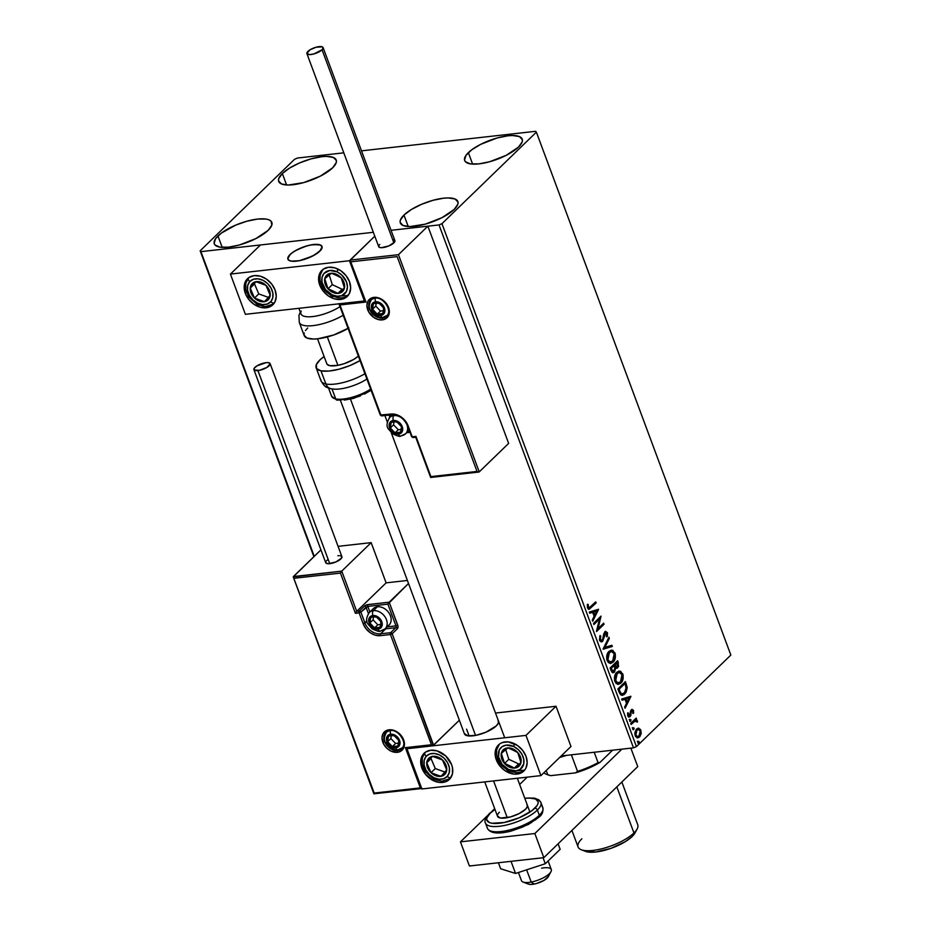 <?xml version="1.0" encoding="UTF-8"?>
<svg xmlns="http://www.w3.org/2000/svg" width="931" height="931" viewBox="0 0 931 931"><rect width="100%" height="100%" fill="white"/><g stroke="black" fill="none" stroke-linecap="round" stroke-linejoin="round"><path stroke-width="1.4" d="M217.959 235.939A30.7 10.16 159.6 0 1 248.845 220.694A30.7 10.16 159.6 0 1 271.84 222.416A30.7 10.16 159.6 0 1 268.186 230.306L255.897 238.58L239.302 245.016L228.584 247.157L220.077 247.169L215.073 245.039L214.142 243.259L215.62 238.627L221.264 233.146L235.555 225.186L246.843 221.229L257.561 219.076L266.068 219.064L269.071 219.879L271.072 221.194L271.817 225.139L268.186 230.306A30.7 10.16 159.6 0 1 237.3 245.54A30.7 10.16 159.6 0 1 214.293 243.817A30.7 10.16 159.6 0 1 217.959 235.939L222.218 247.39L217.959 235.939M468.34 152.649A30.7 10.16 159.6 0 1 499.225 137.416A30.7 10.16 159.6 0 1 522.233 139.138A30.7 10.16 159.6 0 1 518.567 147.017L506.289 155.291L489.683 161.726L478.965 163.879L470.458 163.891L465.453 161.761L464.534 159.981L466 155.337L471.656 149.856L480.629 144.375L497.224 137.939L507.942 135.798L512.562 135.519L519.451 136.589L522.384 139.697L522.198 141.861L518.567 147.017A30.7 10.16 159.6 0 1 487.681 162.262A30.7 10.16 159.6 0 1 464.685 160.539A30.7 10.16 159.6 0 1 468.34 152.649L472.611 164.112L468.34 152.649M403.961 215.061A30.7 10.16 159.6 0 1 434.847 199.816A30.7 10.16 159.6 0 1 457.843 201.538A30.7 10.16 159.6 0 1 454.188 209.428L441.911 217.703L425.304 224.138L409.966 226.57L403.076 225.488L400.144 222.393L400.33 220.216L403.961 215.061L411.421 209.475L421.557 204.308L432.845 200.351L443.563 198.198L448.183 197.919L455.073 199.001L458.005 202.097L457.819 204.261L454.188 209.428A30.7 10.16 159.6 0 1 423.302 224.662A30.7 10.16 159.6 0 1 400.307 222.94A30.7 10.16 159.6 0 1 403.961 215.061L408.22 226.524L403.961 215.061M282.337 173.527A30.7 10.16 159.6 0 1 313.223 158.293A30.7 10.16 159.6 0 1 336.219 160.016A30.7 10.16 159.6 0 1 332.565 167.894L320.287 176.168L303.681 182.604L288.342 185.036L281.453 183.954L278.52 180.858L278.706 178.682L282.337 173.527L289.797 167.941L299.933 162.774L311.222 158.817L321.94 156.664L326.56 156.385L333.449 157.467L336.382 160.563L336.196 162.739L332.565 167.894A30.7 10.16 159.6 0 1 301.679 183.128A30.7 10.16 159.6 0 1 278.683 181.405A30.7 10.16 159.6 0 1 282.337 173.527L286.597 184.99L282.337 173.527M535.593 131.306L361.496 150.845L535.593 131.306L536.384 132.144L730.847 655.063L636.432 746.604L441.957 223.673L536.384 132.144L535.593 131.306M343.807 152.835L297.501 158.026L294.568 159.282L200.153 250.811L313.898 556.68L200.153 250.811L200.933 251.649L373.354 232.296L200.933 251.649L314.247 556.342L200.153 250.811L294.568 159.282L297.501 158.026L343.807 152.835M391.055 230.306L439.025 224.93L633.499 747.849L561.207 755.96L633.499 747.849L636.432 746.604L730.847 655.063L536.384 132.144L441.957 223.673L636.432 746.604L633.499 747.849L439.025 224.93L441.957 223.673L439.025 224.93L391.055 230.306L427.864 226.175L508.64 443.389L479.244 471.889L508.64 443.389L427.864 226.175L398.456 254.675L427.864 226.175L391.055 230.306M638.875 728.217L636.536 729.054L635.186 735.769L637.863 737.852L639.492 737.003L638.747 737.084L641.052 734.059L640.307 734.14L640.121 730.346L640.307 734.14L641.052 734.059L640.865 730.265L637.816 728.263L638.875 728.217L636.292 729.31L634.884 732.569L635.373 736.212L637.27 737.841L639.981 736.444L641.203 733.151L640.481 729.45L638.131 728.31L640.121 730.346L640.865 730.265L638.189 728.182M630.718 723.399L631.125 724.481L635.349 720.85L637.526 721.956L637.083 720.396L635.803 719.942L636.606 719.163L636.21 718.08L630.718 723.399L631.125 724.481L634.907 720.873L637.526 721.956L635.803 719.942L636.606 719.163L636.21 718.08L630.718 723.399M631.777 709.48L633.511 710.481L631.311 709.818L629.763 715.485L627.645 715.101L627.669 713.053L627.645 715.101L628.39 715.02L628.413 712.971L627.68 712.843L627.762 715.799L630.194 716.544L629.449 716.626L630.915 715.369L630.171 715.45L630.427 713.332L630.171 715.45L630.915 715.369L630.997 710.958L630.59 711.703L631.742 710.877L630.997 710.958L632.871 711.203L632.801 713.146L633.511 713.332L633.417 710.248L631.846 709.445L630.59 710.981L629.763 715.485L628.681 715.497L628.413 712.971L627.68 712.843L627.983 716.276L629.065 717.021L630.194 716.544L631.509 711.191L632.754 710.981L632.801 713.146L633.639 712.646L633.511 710.481L632.766 710.562L632.964 711.598M619.115 692.198L620.616 694.77L622.211 695.329L624.096 694.619L626.109 692.327L627.203 687.66L625.411 681.643L617.893 688.928L619.115 692.198L622.42 695.317L624.782 694.037L627.18 687.392L625.411 681.643L617.893 688.928L619.115 692.198M615.624 667.969L617.707 667.748L616.962 667.83L618.033 665.712L617.614 662.779L616.962 667.83L617.707 667.748L618.359 662.697L617.614 662.779L617.055 661.254L617.614 662.779L618.359 662.697L617.625 660.707L610.108 667.993L612.063 672.263L614.53 672.054L615.624 667.969L617.23 668.109L618.603 666.293L617.625 660.707L610.108 667.993L611.155 670.797L613.331 672.694L614.53 672.054L615.624 667.969L616.648 668.307M603.067 649.035L612.319 646.451L611.876 645.264L604.906 647.371L609.34 638.422L608.897 637.246L603.125 649.221L612.319 646.451L611.876 645.264L604.906 647.371L609.34 638.422L608.897 637.246L603.067 649.035M593.931 624.492L599.517 619.068L596.55 631.532L604.068 624.247L603.66 623.165L598.063 628.588L601.042 616.124L593.536 623.409L593.931 624.492L599.517 619.068L596.457 631.288L604.068 624.247L603.66 623.165L598.063 628.588L601.042 616.124L593.536 623.409L593.931 624.492M590.743 606.709L588.648 607.664L588.136 604.335L587.356 604.335L587.554 608.036L589.3 609.2L596.143 602.951L595.735 601.868L589.218 607.827L588.252 607.082L588.136 604.335L587.356 604.335L587.484 607.838L589.079 609.246L596.143 602.951L595.735 601.868L590.743 606.709M598.493 609.27L589.3 612.039L589.742 613.215L592.686 612.33L594.153 616.275L592.291 620.058L592.721 621.245L598.563 609.444L589.3 612.039L589.742 613.215L592.686 612.33L594.153 616.275L592.291 620.058L592.721 621.245L598.493 609.27M602.299 640.202L599.552 639.55L599.832 636.501L599.552 639.55L600.297 639.469L600.728 636.048L599.82 636.024L600.728 636.048L600.018 635.536L599.68 640.621L601.065 641.843L602.508 641.459L605.22 632.952L606.558 633.15L606.442 636.269L607.349 636.222L607.478 632.708L605.441 631.451L603.847 633.557L602.485 639.993L601.484 640.575L600.379 639.678L600.728 636.048L600.018 635.536L599.448 639.993L601.577 641.878L602.694 641.296L605.755 632.661L605.01 632.743L606.698 633.441L606.442 636.269L607.21 636.664L607.478 632.708L604.789 631.893L602.904 639.132L601.228 640.528M609.002 651.386L606.919 655.18L606.733 659.276L608.385 662.628L610.817 663.396L614.309 660.568L615.344 654.225L612.877 650.362L611.132 650.175L609.002 651.386C606.849 653.411 606.209 656.483 607.105 660.614L610.748 663.407L613.063 662.174C615.263 660.149 615.891 657.042 614.972 652.875L611.434 650.129L609.002 651.386M616.788 672.322L614.704 676.115L614.518 680.212L616.171 683.563L618.615 684.332L622.094 681.515L623.13 675.161L620.663 671.298L618.917 671.111L616.788 672.322C614.635 674.347 613.995 677.419 614.891 681.55L618.533 684.343L620.849 683.121C623.048 681.085 623.677 677.989 622.758 673.811L619.22 671.065L616.788 672.322M630.846 696.26L621.652 699.03L622.094 700.217L625.038 699.321L626.516 703.277L624.643 707.06L625.085 708.235L630.915 696.446L621.652 699.03L622.094 700.217L625.038 699.321L626.516 703.277L624.643 707.06L625.085 708.235L630.846 696.26M629.973 719.454L630.147 721.432L631.02 720.198L629.973 719.454L629.682 720.966L630.648 721.257L630.939 719.756L629.973 719.454L630.939 719.756M633.057 727.763L633.231 729.741L634.104 728.508L633.057 727.763L632.766 729.264L633.732 729.567L634.023 728.054L633.057 727.763L634.023 728.054M638.096 741.297L638.27 743.275L639.143 742.042L638.096 741.297L637.805 742.81L638.771 743.101L639.062 741.588L638.096 741.297L639.062 741.588M595.165 602.415L596.143 602.951L588.718 609.223L595.398 603.032L595.165 602.415M589.218 607.827L587.438 606.977L587.345 604.417L588.136 604.335L587.403 604.417L587.345 606.349L588.089 606.267L587.508 607.163L588.834 607.768M597.795 609.479L598.563 609.444L597.818 609.526L592.43 620.43L597.795 609.479M591.941 612.412L589.695 613.087L591.941 612.412M595.968 611.19L592.884 612.121L594.013 615.158L594.758 615.065L594.013 615.158L592.884 612.121L596.713 611.108L594.758 615.065L593.629 612.039L595.968 611.19M600.274 616.869L597.318 628.681L598.063 628.588L597.318 628.681L600.274 616.869M603.09 623.712L604.068 624.247L596.562 630.881L603.323 624.329L603.09 623.712M598.784 619.15L593.757 624.014L598.784 619.15M601.054 640.598L599.552 639.55L601.554 640.284M605.069 631.439L605.813 631.358L604.789 631.893M605.441 631.451L607.478 632.708L606.733 632.801L606.465 636.746L606.872 633.301L605.429 631.451M605.953 633.534L604.475 633.033L603.497 636.688L604.242 636.606L603.497 636.688L601.95 641.378L602.694 641.296L601.205 641.866L603.02 639.388L604.021 633.697L605.65 632.999M605.22 632.952L604.475 633.033M608.455 638.142L609.34 638.422L608.595 638.503L604.161 647.452L604.906 647.371L604.161 647.452L608.455 638.142M611.19 645.474L612.319 646.451L603.079 649.093L611.574 646.533L611.19 645.474M611.015 650.199L614.227 652.957C615.147 657.135 614.518 660.23 612.319 662.267L610.387 663.431M610.084 663.477L612.97 661.534L614.681 657.135L613.971 652.352L611.318 650.222M610.108 662.174L609.456 662.185M609.072 662.092L607.117 659.916L606.791 656.599L608.141 653.12L610.468 651.549M610.945 651.525L608.665 652.55L609.409 652.468L608.665 652.55L607.117 659.916L607.862 659.823L609.409 652.468L611.318 651.456L614.216 653.667L612.668 661.091L610.759 662.104L607.117 659.916L610.375 662.116M614.879 668.062L613.785 672.147L614.53 672.054L612.959 672.682L614.588 670.925L614.879 668.062M613.075 671.286L611.725 671.076L610.538 668.411L613.331 665.7L614.076 665.618L614.832 667.969L614.123 670.972L613.005 671.332M612.749 671.414L612.063 671.332L612.749 671.414M615.775 667.155L614.099 664.955L616.508 662.616L617.672 663.663L617.288 666.677L616.171 667.038M617.288 666.677L616.054 666.992L614.844 664.874L617.253 662.535L614.099 664.955L615.054 665.421L617.253 662.535L617.963 664.978L617.288 666.677L614.309 665.502L616.543 666.759M614.123 670.972L612.47 670.995L611.283 668.318L613.331 665.7L610.538 668.411L611.748 669.564L611.283 668.318L614.076 665.618L614.891 668.435L614.332 670.739L611.004 669.645L613.378 671.053M618.801 671.135L622.013 673.893C622.932 678.071 622.304 681.166 620.104 683.203L618.172 684.366M617.87 684.425L620.756 682.47L622.467 678.071L621.757 673.288L619.103 671.158M617.905 683.11L615.635 682.155L614.507 678.641L615.472 674.754L618.254 672.485M618.731 672.461L616.45 673.485L617.195 673.404L616.45 673.485L614.902 680.852L615.647 680.759L617.195 673.404L619.103 672.391L622.001 674.603L620.453 682.027L618.545 683.04L614.902 680.852L618.161 683.051M621.861 695.376L624.55 693.583L626.365 689.615L624.841 682.202L625.457 683.854L626.202 683.773L625.457 683.854L626.435 687.474L627.18 687.392L626.435 687.474L624.038 694.119L624.782 694.037L622.071 695.329M622.432 693.886L620.209 693.432L618.324 689.347L624.294 683.552L618.324 689.347L625.038 683.47L624.294 683.552L625.038 683.47L626.26 687.509L624.375 692.955L622.56 693.967L620.034 693.223L622.187 693.967M620.768 693.141L619.511 690.43L618.766 690.511L620.034 693.223L620.768 693.141L619.068 689.266L618.324 689.347L619.511 690.43L619.068 689.266L625.038 683.47L626.26 687.509L625.83 690.79L623.165 693.804L620.768 693.141M630.147 696.469L630.915 696.446L630.171 696.528L624.782 707.432L630.147 696.469M624.294 699.414L622.048 700.089L624.294 699.414M628.32 698.192L625.236 699.123L626.365 702.149L627.11 702.067L626.365 702.149L625.236 699.123L629.065 698.11L627.11 702.067L625.981 699.041L628.32 698.192M631.742 710.877L632.871 711.203M628.53 717.103L630.194 716.544M629.763 715.485L628.39 715.02M627.645 715.101L628.681 715.788M632.161 709.364L631.311 709.818M632.766 713.414L632.894 712.739M632.952 712.017L631.707 709.457M630.997 710.958L631.579 710.749M629.228 719.535L630.194 719.838L629.903 721.35L629.728 719.36M629.938 721.339L630.648 721.257L629.938 721.339M629.682 720.966L630.648 721.257M635.64 718.627L636.606 719.163L635.058 720.024L637.409 720.955L636.664 721.036L636.781 722.037L636.338 720.478L635.058 720.024L635.64 718.627M635.92 721.513L634.174 721.118L630.95 724.015L634.383 721.013M634.919 721.036L634.174 721.118M634.605 720.931L635.303 720.908M632.312 727.844L633.278 728.135L632.987 729.648L632.812 727.67M633.022 729.648L633.732 729.567L633.022 729.648M632.766 729.264L633.732 729.567M637.13 736.665L635.419 735.816L634.849 733.698L635.524 731.091L637.584 729.532M637.851 729.543L636.187 730.23L636.932 730.148L636.187 730.23L635.117 735.199L635.861 735.118L636.932 730.148L638.212 729.462L640.191 730.916L639.085 735.921L637.782 736.596L635.117 735.199L637.398 736.596M637.351 741.379L638.317 741.681L638.026 743.182L637.851 741.204M638.061 743.182L638.771 743.101L638.061 743.182M637.805 742.81L638.771 743.101M594.758 615.065L593.629 612.039L596.713 611.108L594.758 615.065M612.668 661.091L609.537 661.894L607.571 658.752L608.432 653.737L611.213 651.467L613.168 652.084L614.507 654.749L614.355 658.054L612.668 661.091M620.453 682.027L617.323 682.83L615.356 679.688L616.217 674.672L618.999 672.403L620.965 673.02L622.292 675.685L622.141 678.99L620.453 682.027M627.11 702.067L625.981 699.041L629.065 698.11L627.11 702.067M639.085 735.921L636.99 736.479L635.664 734.384L636.269 731.01L638.072 729.485L639.492 729.846L640.388 731.65L639.085 735.921M498.539 721.176L498.527 721.153A18.189 6.017 159.6 0 1 496.363 725.831L485.935 732.197L475.962 735.339L467.851 735.827L464.336 733.512M469.119 735.956L466.594 729.171L469.119 735.956M421.859 768.017A18.189 13.709 45.9 0 1 424.07 753.284A18.189 13.709 45.9 0 1 438.966 751.561A18.189 13.709 45.9 0 1 451.616 764.677L452.501 767.854L452.431 773.894L449.976 778.805L445.507 781.807L439.7 782.459L433.439 780.655L425.281 774.045L420.975 764.851L421.033 758.8L421.976 756.147L425.514 752.12L430.75 750.258L436.907 750.84L445.786 756.019L451.616 764.677A18.189 13.709 45.9 0 1 449.394 779.41A18.189 13.709 45.9 0 1 434.509 781.132A18.189 13.709 45.9 0 1 421.859 768.017L423 766.911L421.859 768.017M496.258 759.673A18.189 13.709 45.9 0 1 498.481 744.94A18.189 13.709 45.9 0 1 513.365 743.217A18.189 13.709 45.9 0 1 526.015 756.333L527.179 762.617L525.887 768.191L524.374 770.449L519.905 773.452L514.098 774.103L504.846 770.554L499.679 765.701L495.373 756.496L495.443 750.444L497.899 745.545L499.912 743.776L502.368 742.542L508.175 741.891L517.427 745.44L522.594 750.293L526.015 756.333A18.189 13.709 45.9 0 1 523.792 771.066A18.189 13.709 45.9 0 1 508.908 772.777A18.189 13.709 45.9 0 1 496.258 759.673L497.398 758.556L496.258 759.673M525.98 735.385L406.94 748.745L421.894 788.964L540.934 775.604L525.98 735.385L540.934 775.604L570.982 746.487L556.016 706.257L495.513 713.053L556.016 706.257L525.98 735.385L556.016 706.257L570.982 746.487L540.934 775.604L421.894 788.964L406.94 748.745L525.98 735.385M498.073 720.431L498.516 722.77L496.363 725.831A18.189 6.017 159.6 0 1 478.057 734.862A18.189 6.017 159.6 0 1 464.429 733.837L340.455 400.481M290.076 254.512A18.189 6.017 159.6 0 1 308.37 245.481A18.189 6.017 159.6 0 1 322.01 246.506A18.189 6.017 159.6 0 1 319.833 251.172L322.103 246.831L320.357 245.004L313.538 244.527L307.195 245.796L297.35 249.613L292.031 252.86L288.691 256.106L287.819 258.853L288.366 259.912L291.333 261.169L299.445 260.68L312.56 256.083L319.833 251.172A18.189 6.017 159.6 0 1 301.539 260.203A18.189 6.017 159.6 0 1 287.9 259.19A18.189 6.017 159.6 0 1 290.076 254.512M319.729 285.014L320.881 283.908L319.729 285.014L318.577 278.73L319.857 273.144L323.394 269.117L328.631 267.255L334.776 267.837L340.909 270.781L346.076 275.646L349.497 281.674A18.189 13.709 45.9 0 1 347.275 296.407A18.189 13.709 45.9 0 1 332.39 298.129A18.189 13.709 45.9 0 1 319.729 285.014A18.189 13.709 45.9 0 1 321.951 270.281A18.189 13.709 45.9 0 1 336.836 268.559A18.189 13.709 45.9 0 1 349.497 281.674L350.65 287.958L349.369 293.544L345.832 297.571L340.595 299.433L334.45 298.851L328.329 295.907L323.162 291.042L319.729 285.014M245.33 293.37L246.482 292.253L245.33 293.37L244.178 287.085L245.458 281.499L248.984 277.473L254.233 275.611L260.377 276.193L266.499 279.137L271.666 283.99L275.087 290.03A18.189 13.709 45.9 0 1 272.876 304.751A18.189 13.709 45.9 0 1 257.992 306.474A18.189 13.709 45.9 0 1 245.33 293.37A18.189 13.709 45.9 0 1 247.553 278.637A18.189 13.709 45.9 0 1 262.437 276.914A18.189 13.709 45.9 0 1 275.087 290.03L276.251 296.314L274.971 301.888L271.433 305.927L266.196 307.789L260.052 307.195L253.919 304.251L248.752 299.398L245.33 293.37M245.377 314.317L364.417 300.957L349.451 260.727L230.411 274.086L245.377 314.317L230.411 274.086L260.459 244.969L230.411 274.086L349.451 260.727L374.797 236.171L349.451 260.727L364.417 300.957L245.377 314.317M518.427 872.498L521.465 880.668A15.92 5.272 -20.4 0 0 531.194 882.053L526.643 869.822L531.194 882.053L534.173 884.089A11.37 3.759 -20.4 0 0 548.312 876.676L550.989 871.66A15.92 5.272 159.6 0 1 531.194 882.053A15.92 5.272 -20.4 0 0 551.303 869.577L548.103 861M541.574 868.192A15.92 5.272 159.6 0 1 550.989 871.66M493.581 780.923L507.255 817.697L493.581 780.923M299.026 260.761L299.026 260.761A18.189 6.017 159.6 0 1 287.9 259.19A18.189 6.017 159.6 0 1 310.884 244.934A18.189 6.017 159.6 0 1 322.01 246.506A18.189 6.017 159.6 0 1 299.026 260.761L305.647 258.993L315.062 254.698L321.079 249.787L322.126 246.994L321.661 245.9L318.844 244.562L310.884 244.934L304.262 246.703L294.848 250.986L290.297 254.303L287.795 258.702L289.366 260.61L291.066 261.122L299.026 260.761M327.351 336.952L337.918 365.348L327.351 336.952M350.51 399.213L475.543 735.42L350.51 399.213M548.487 876.304L544.193 880.307L536.209 883.624L530.589 884.45L528.133 883.996L527.144 882.809M548.312 874.814L548.603 875.489M531.194 882.053A15.92 5.272 159.6 0 1 523.047 882.053L528.354 884.089A11.37 3.759 -20.4 0 0 534.173 884.089L531.194 882.053M382.315 319.892A12.731 9.601 -134.1 0 0 388.541 307.463A12.731 9.601 -134.1 0 0 373.936 297.373A1.362 0.78 83.6 0 0 375.03 297.955A11.37 8.565 45.9 0 1 386.772 304.379A11.37 8.565 45.9 0 1 386.679 316.168A11.37 8.565 45.9 0 1 382.501 318.065A1.362 0.78 83.6 0 0 382.315 319.892L378.009 319.484L373.715 317.424L368.723 311.978L366.895 305.403L367.792 301.493L370.27 298.676L373.936 297.373L380.43 298.618L384.456 301.4L387.517 305.287L389.158 309.686L389.111 313.922L385.981 318.588L382.315 319.892A1.362 0.78 -96.4 0 1 382.501 318.065A11.37 8.565 45.9 0 1 370.759 311.641A11.37 8.565 45.9 0 1 370.852 299.84L374.728 298.106A1.362 0.78 -96.4 0 1 373.936 297.373A12.731 9.601 -134.1 0 0 367.71 309.802A12.731 9.601 -134.1 0 0 382.315 319.892M387.459 315.26A11.37 8.565 45.9 0 1 382.501 318.065L383.235 317.366L382.501 318.065A11.37 8.565 45.9 0 1 371.201 312.292A11.37 8.565 45.9 0 1 370.073 300.76A11.37 8.565 45.9 0 1 373.785 298.188M478.848 472.052L430.681 477.452L415.948 436.383L412.224 436.802L408.185 425.944A15.012 11.312 -134.1 0 0 390.973 414.051L380.29 415.028L338.896 303.576L339.943 304.961L365.976 302.04L350.103 260.098L398.456 254.675L479.244 471.889L398.456 254.675L350.103 260.098L374.797 236.171L349.975 260.424L365.976 302.04L339.943 304.961L380.93 415.168L390.973 414.051L396.047 414.528L401.098 416.96L405.357 420.963L408.185 425.944L412.224 436.802L415.948 436.383L430.902 476.614L477.033 471.435L397.153 256.63L351.022 261.809L397.153 256.63L477.033 471.435L430.902 476.614L430.878 477.324M392.067 414.632A1.362 0.78 -96.4 0 1 390.973 414.051A1.362 0.78 83.6 0 0 392.067 414.632A13.639 10.288 45.9 0 1 407.708 425.444L407.708 425.444M389.624 415.017L390.333 416.89L389.624 415.017M407.615 431.798L409.698 431.565L407.615 431.798M477.684 471.796L477.033 471.435L477.684 471.796M415.657 437.139L415.948 436.383L415.924 437.093M413.317 437.384L412.224 436.802A1.362 0.78 83.6 0 0 413.317 437.384L411.746 436.302M408.185 425.944L407.545 425.793L408.185 425.944M380.93 415.168A1.362 0.78 83.6 0 0 382.024 415.75A1.362 0.78 -96.4 0 1 380.93 415.168M375.03 297.955A1.362 0.78 -96.4 0 1 374.716 298.106C383.549 296.326 393.01 311.489 386.679 316.168M390.136 730.381A11.37 8.565 45.9 0 1 401.878 736.805A11.37 8.565 45.9 0 1 401.785 748.605A11.37 8.565 45.9 0 1 397.607 750.491A1.362 0.78 83.6 0 0 397.421 752.329A12.731 9.601 -134.1 0 0 403.647 739.889A12.731 9.601 -134.1 0 0 389.042 729.799L395.535 731.044L399.562 733.826L402.623 737.713L404.263 742.112L404.217 746.348L401.086 751.014L397.421 752.329L390.927 751.073L386.889 748.291L383.828 744.404L382.001 737.829L382.897 733.919L385.376 731.103L389.042 729.799A1.362 0.78 83.6 0 0 390.136 730.381A1.362 0.78 -96.4 0 1 389.042 729.799A12.731 9.601 -134.1 0 0 382.816 742.228A12.731 9.601 -134.1 0 0 397.421 752.329A1.362 0.78 -96.4 0 1 397.607 750.491A11.37 8.565 45.9 0 1 386.307 744.719A11.37 8.565 45.9 0 1 385.178 733.186A11.37 8.565 45.9 0 1 388.89 730.626M402.564 747.686A11.37 8.565 45.9 0 1 397.607 750.491L398.34 749.792L397.607 750.491A11.37 8.565 45.9 0 1 385.865 744.067A11.37 8.565 45.9 0 1 385.958 732.278L389.833 730.532C398.654 728.752 408.115 743.916 401.785 748.605M380.104 631.16C379.801 631.951 377.125 631.16 372.074 628.797L368.117 624.236C365.743 621.629 366.127 617.73 369.246 612.551A11.37 8.565 45.9 0 1 373.412 610.655A3.643 2.071 83.6 0 0 372.9 615.531A7.727 5.83 45.9 0 1 381.768 621.664A7.727 5.83 45.9 0 1 377.986 629.216L374.041 628.46L369.735 624.41L368.769 619.162L370.666 616.334L375.507 615.787L378.114 617.032L381.151 620.349L382.117 625.585L381.07 627.669L377.986 629.216A3.643 2.071 83.6 0 0 380.069 631.171L385.073 628.879A11.37 8.565 45.9 0 1 380.895 630.764A3.643 2.071 -96.4 0 1 380.069 631.171A3.643 2.071 -96.4 0 1 377.986 629.216A7.727 5.83 45.9 0 1 369.118 623.083A7.727 5.83 45.9 0 1 372.9 615.531A3.643 2.071 -96.4 0 1 373.412 610.655A11.37 8.565 45.9 0 1 385.166 617.078A11.37 8.565 45.9 0 1 385.073 628.879A13.639 10.288 -134.1 0 0 385.725 628.821L380.57 633.813A13.639 10.288 45.9 0 1 364.929 623.002L360.891 612.144L366.034 607.152A1.362 1.024 -134.1 0 0 364.475 606.069L359.319 611.062L359.122 612.889A1.362 0.78 -96.4 0 1 359.319 611.062L356.713 611.353L355.409 613.308L356.713 611.353L341.758 571.122L340.443 573.089L355.409 613.308L359.122 612.889L363.16 623.747A15.012 11.312 -134.1 0 0 380.372 635.652L390.426 634.523A1.362 0.78 -96.4 0 1 390.613 632.696L380.57 633.813L385.725 628.821L395.768 627.692L390.613 632.696A1.362 1.024 45.9 0 1 392.184 633.767L390.426 634.523L392.184 633.767L433.252 745.347L459.367 720.233L433.613 745.196L392.184 633.767L397.328 628.774L397.968 626.132L389.193 602.194L367.035 604.754L364.475 606.069L359.319 611.062L356.713 611.353L386.121 582.853L371.155 542.633L338.069 546.346L371.155 542.633L386.121 582.853L356.713 611.353L341.758 571.122L371.155 542.633L341.758 571.122L293.393 576.557L320.939 549.86L293.265 576.871L374.204 793.061L420.335 787.882L405.369 747.663L431.414 744.742L390.426 634.523L380.372 635.652L375.298 635.163L370.247 632.731L365.988 628.728L363.16 623.747L359.122 612.889L355.409 613.308L340.443 573.089L294.312 578.256L340.443 573.089L341.758 571.122L293.265 576.871M385.725 628.821A1.362 0.78 83.6 0 0 386.051 627.925A1.362 0.78 -96.4 0 1 385.725 628.821L395.768 627.692L390.613 632.696A1.362 1.024 -134.1 0 1 392.184 633.767L397.328 628.774A1.362 1.024 -134.1 0 0 395.768 627.692A1.362 0.78 -96.4 0 0 395.966 625.865A1.362 0.78 -96.4 0 1 395.768 627.692A1.362 1.024 45.9 0 1 397.328 628.774A2.723 1.548 83.6 0 0 397.723 625.12L395.966 625.865L397.723 625.12L389.193 602.194L387.878 604.149L395.966 625.865L387.156 626.854L395.966 625.865L387.878 604.149L408.511 583.469L389.193 602.194L367.989 604.568A2.723 0.908 -20.4 0 0 364.475 606.069A1.362 1.024 45.9 0 1 366.034 607.152L368.397 613.506L366.034 607.152L367.792 606.395L369.863 611.946L367.792 606.395A1.362 0.78 -96.4 0 1 367.989 604.568A1.362 0.78 83.6 0 0 367.792 606.395L387.878 604.149L367.792 606.395L360.891 612.144L359.319 611.062A1.362 1.024 45.9 0 1 360.891 612.144L359.122 612.889L360.891 612.144L364.929 623.002L366.942 621.047L363.16 623.747L364.929 623.002A13.639 10.288 45.9 0 0 380.57 633.813A1.362 0.78 83.6 0 0 380.372 635.652A1.362 0.78 -96.4 0 1 380.57 633.813L390.613 632.696A1.362 0.78 83.6 0 0 390.426 634.523L431.414 744.742L405.369 747.663L420.335 787.882L374.204 793.061L293.393 577.313M386.121 582.853L407.382 580.467L386.121 582.853M422.174 788.499L374.181 793.771M420.975 788.254L420.335 787.882L420.975 788.254M406.021 748.024L405.369 747.663L406.021 748.024M406.661 748.245L407.58 748.117M432.054 745.103L431.414 744.742L432.054 745.103M372.214 617.206L370.713 617.462A6.82 5.144 45.9 0 1 373.191 616.345L373.645 617.009L371.83 616.706L369.91 618.545L369.467 621.419L370.631 624.538L374.588 627.913L379.057 628.041L381.396 624.852L380.255 620.209L377.8 617.66L373.191 616.345A6.82 5.144 45.9 0 1 376.287 616.834A6.82 5.144 45.9 0 1 381.023 621.745A6.82 5.144 45.9 0 1 380.174 627.285A6.82 5.144 45.9 0 1 374.588 627.913A6.82 5.144 45.9 0 1 369.863 623.002L374.588 627.913L380.174 627.285L381.023 621.745L376.287 616.834L373.645 617.009L376.287 616.834L381.023 621.745L380.174 627.285L374.588 627.913L369.863 623.002A6.82 5.144 45.9 0 1 370.713 617.462L369.863 623.002L373.075 619.883L377.811 624.794L380.732 624.468L377.811 624.794L374.588 627.913L377.811 624.794L373.075 619.883L369.863 623.002L370.713 617.462L372.214 617.206M371.667 611.05A11.37 8.565 45.9 0 1 377.404 606.779A11.37 8.565 -134.1 0 0 373.238 608.676L369.246 612.551M380.895 630.764A11.37 8.565 -134.1 0 0 385.853 627.96A11.37 8.565 -134.1 0 0 384.712 616.427A11.37 8.565 -134.1 0 0 373.412 610.655L377.404 606.779L373.412 610.655A11.37 8.565 -134.1 0 0 368.455 613.459M385.073 628.879L389.065 625.004A11.37 8.565 -134.1 0 0 389.146 613.215A11.37 8.565 -134.1 0 0 377.404 606.779A11.37 8.565 45.9 0 1 390.031 614.809A11.37 8.565 45.9 0 1 386.644 626.493M373.517 617.02L373.075 619.883L373.517 617.02M392.673 422.15L391.171 422.406A6.82 5.144 45.9 0 1 393.662 421.289L394.104 421.952L392.673 422.15L394.104 421.952L393.662 421.289L391.171 422.406L389.949 424.85L391.101 429.482L395.058 432.857L399.515 432.985L401.866 429.796L401.494 426.689L398.27 422.616L393.662 421.289A6.82 5.144 45.9 0 1 396.757 421.778A6.82 5.144 45.9 0 1 401.494 426.689A6.82 5.144 45.9 0 1 400.644 432.228A6.82 5.144 45.9 0 1 395.058 432.857A6.82 5.144 45.9 0 1 390.333 427.946L395.058 432.857L400.644 432.228L401.494 426.689L396.757 421.778L394.104 421.952L396.757 421.778L401.494 426.689L400.644 432.228L395.058 432.857L390.333 427.946A6.82 5.144 45.9 0 1 391.171 422.406L390.333 427.946L393.545 424.827L398.282 429.738L401.191 429.412L398.282 429.738L395.058 432.857L398.282 429.738L393.545 424.827L390.333 427.946L391.171 422.406L392.673 422.15M392.137 415.994A11.37 8.565 45.9 0 1 392.801 414.714M401.366 435.708A11.37 8.565 -134.1 0 0 406.323 432.903A11.37 8.565 -134.1 0 0 406.242 423.093A11.37 8.565 45.9 0 1 405.544 433.823A11.37 8.565 45.9 0 1 401.366 435.708A3.643 2.071 -96.4 0 1 400.539 436.115A3.643 2.071 -96.4 0 1 398.456 434.16A7.727 5.83 45.9 0 1 389.589 428.027A7.727 5.83 45.9 0 1 393.371 420.486A3.643 2.071 -96.4 0 1 393.883 415.598A11.37 8.565 -134.1 0 0 388.925 418.403M400.574 436.104C400.272 436.895 397.595 436.115 392.533 433.741L388.588 429.179C386.214 426.573 386.586 422.674 389.717 417.495A11.37 8.565 45.9 0 1 393.883 415.598L394.663 414.854L393.883 415.598A11.37 8.565 45.9 0 1 400.458 417.123A11.37 8.565 -134.1 0 0 393.883 415.598A3.643 2.071 83.6 0 0 393.371 420.486L398.584 421.987L401.61 425.292L402.727 429.284L400.679 433.369L398.456 434.16L394.511 433.404L390.205 429.354L389.205 426.677L389.635 422.988L391.136 421.278L393.371 420.486A7.727 5.83 45.9 0 1 402.239 426.607A7.727 5.83 45.9 0 1 398.456 434.16A3.643 2.071 83.6 0 0 400.539 436.115L405.544 433.823L409.535 429.947M409.209 430.25A11.37 8.565 45.9 0 1 407.103 431.449M393.988 421.964L393.545 424.827L393.988 421.964M374.89 303.459L373.389 303.715A6.82 5.144 45.9 0 1 375.88 302.598L376.322 303.273L374.89 303.459L376.322 303.273L375.88 302.598L374.506 302.971L372.586 304.809L372.156 307.672L373.308 310.803L377.276 314.166L381.733 314.294L384.072 311.105L382.932 306.462L380.476 303.925L375.88 302.598A6.82 5.144 45.9 0 1 378.964 303.099A6.82 5.144 45.9 0 1 383.7 308.01A6.82 5.144 45.9 0 1 382.85 313.549A6.82 5.144 45.9 0 1 377.276 314.166A6.82 5.144 45.9 0 1 372.54 309.255L377.276 314.166L382.85 313.549L383.7 308.01L378.964 303.099L376.322 303.273L378.964 303.099L383.7 308.01L382.85 313.549L377.276 314.166L372.54 309.255A6.82 5.144 45.9 0 1 373.389 303.715L372.54 309.255L375.763 306.136L380.5 311.047L383.409 310.721L380.5 311.047L377.276 314.166L380.5 311.047L375.763 306.136L372.54 309.255L373.389 303.715L374.89 303.459M380.663 315.469A7.727 5.83 45.9 0 1 371.795 309.348A7.727 5.83 45.9 0 1 375.577 301.795A3.643 2.071 -96.4 0 1 375.437 298.048A3.643 2.071 83.6 0 0 375.577 301.795L379.522 302.552L383.828 306.602L384.794 311.838L382.897 314.678L379.382 315.481L376.718 314.713L372.412 310.663L371.446 305.426L372.493 303.343L375.577 301.795A7.727 5.83 45.9 0 1 384.445 307.928A7.727 5.83 45.9 0 1 380.663 315.469A3.643 2.071 83.6 0 0 382.757 317.424A3.643 2.071 -96.4 0 1 380.663 315.469M387.168 315.632A11.37 8.565 45.9 0 1 383.584 317.029A3.643 2.071 -96.4 0 1 382.757 317.424M376.194 303.285L375.763 306.136L376.194 303.285M389.996 735.886L388.495 736.153A6.82 5.144 45.9 0 1 390.985 735.025L391.427 735.699L389.996 735.886L391.427 735.699L390.985 735.025L389.612 735.397L387.692 737.236L387.261 740.098L388.413 743.229L392.382 746.604L396.839 746.732L398.759 744.881L398.805 740.436L395.582 736.351L390.985 735.025A6.82 5.144 45.9 0 1 394.069 735.525A6.82 5.144 45.9 0 1 398.805 740.436A6.82 5.144 45.9 0 1 397.956 745.975A6.82 5.144 45.9 0 1 392.382 746.604A6.82 5.144 45.9 0 1 387.645 741.693L392.382 746.604L397.956 745.975L398.805 740.436L394.069 735.525L391.427 735.699L394.069 735.525L398.805 740.436L397.956 745.975L392.382 746.604L387.645 741.693A6.82 5.144 45.9 0 1 388.495 736.153L387.645 741.693L390.869 738.562L395.594 743.473L398.515 743.147L395.594 743.473L392.382 746.604L395.594 743.473L390.869 738.562L387.645 741.693L388.495 736.153L389.996 735.886M395.768 747.896A7.727 5.83 45.9 0 1 386.9 741.774A7.727 5.83 45.9 0 1 390.683 734.222A3.643 2.071 -96.4 0 1 390.543 730.486A3.643 2.071 83.6 0 0 390.683 734.222L394.628 734.978L398.934 739.028L399.899 744.265L398.002 747.104L394.488 747.907L391.823 747.139L387.517 743.089L386.551 737.852L387.599 735.769L390.683 734.222A7.727 5.83 45.9 0 1 399.55 740.354A7.727 5.83 45.9 0 1 395.768 747.896A3.643 2.071 83.6 0 0 397.863 749.851A3.643 2.071 -96.4 0 1 395.768 747.896M402.273 748.058A11.37 8.565 45.9 0 1 398.689 749.455A3.643 2.071 -96.4 0 1 397.863 749.851L402.855 747.558M391.299 735.711L390.869 738.562L391.299 735.711M512.003 766.841L514.354 768.098A11.37 8.565 45.9 0 1 509.176 766.993L509.583 765.643L512.003 766.841L509.583 765.643L509.176 766.993L514.354 768.098L518.672 766.504L520.126 764.793L521.139 760.138L519.475 754.913L517.741 752.527L513.097 749.013L507.919 747.896L505.568 748.373L502.146 751.201L501.134 755.856L502.798 761.081L509.176 766.993A11.37 8.565 45.9 0 1 504.532 763.467A11.37 8.565 45.9 0 1 501.309 753.377A11.37 8.565 45.9 0 1 507.919 747.896A11.37 8.565 45.9 0 1 517.741 752.527A11.37 8.565 45.9 0 1 520.964 762.629L517.741 752.527L512.993 750.083L507.919 747.896L501.309 753.377L504.532 763.467L509.583 765.643L504.532 763.467L501.309 753.377L507.919 747.896L512.993 750.083L517.741 752.527L520.964 762.629A11.37 8.565 45.9 0 1 514.354 768.098L520.964 762.629L514.354 768.098L512.003 766.841M513.644 746.487A14.559 10.974 45.9 0 1 523.722 763.92A14.559 10.974 45.9 0 1 508.629 769.506A3.643 1.071 115.2 0 0 508.792 771.136A3.643 1.071 -64.8 0 1 508.629 769.506L502.065 764.281L498.55 756.926L499.284 749.944L502.065 746.685L506.231 745.137L513.644 746.487L518.264 749.63L521.802 754.052L523.722 759.068L523.722 763.92L520.208 769.32L516.042 770.856L508.629 769.506A14.559 10.974 45.9 0 1 498.55 752.073A14.559 10.974 45.9 0 1 513.644 746.487A3.643 1.071 -64.8 0 1 514.668 743.811A3.643 1.071 115.2 0 0 513.644 746.487M524.607 770.181A18.189 13.709 45.9 0 1 509.723 770.717A3.643 1.071 -64.8 0 1 508.792 771.136L524.584 770.216M518.648 763.932L514.354 768.098L518.648 763.932L508.815 759.312L504.532 763.467L508.815 759.312L518.648 763.932M505.742 749.676L508.815 759.312L505.742 749.676M335.486 292.183L337.837 293.44A11.37 8.565 45.9 0 1 332.658 292.334L333.065 290.996L335.486 292.183L333.065 290.996L332.658 292.334L335.265 293.23L340.187 292.974L343.609 290.146L344.621 285.491L344.109 282.861L341.223 277.869L336.568 274.354L331.389 273.249L327.084 274.843L324.779 278.718L324.616 281.209L325.117 283.839L328.003 288.819L332.658 292.334A11.37 8.565 45.9 0 1 328.003 288.819A11.37 8.565 45.9 0 1 324.779 278.718A11.37 8.565 45.9 0 1 331.389 273.249A11.37 8.565 45.9 0 1 341.223 277.869A11.37 8.565 45.9 0 1 344.447 287.97L341.223 277.869L336.475 275.425L331.389 273.249L324.779 278.718L328.003 288.819L333.065 290.996L328.003 288.819L324.779 278.718L331.389 273.249L336.475 275.425L341.223 277.869L344.447 287.97A11.37 8.565 45.9 0 1 337.837 293.44L344.447 287.97L337.837 293.44L335.486 292.183M337.115 271.84A14.559 10.974 45.9 0 1 347.193 289.262A14.559 10.974 45.9 0 1 332.111 294.848A3.643 1.071 115.2 0 0 332.274 296.477A3.643 1.071 -64.8 0 1 332.111 294.848L325.536 289.622L322.033 282.279L322.033 277.426L323.941 273.47L329.702 270.49L337.115 271.84L341.747 274.982L346.472 281.872L347.449 286.911L346.472 291.403L341.747 295.674L337.115 296.244L332.111 294.848A14.559 10.974 45.9 0 1 322.033 277.426A14.559 10.974 45.9 0 1 337.115 271.84A3.643 1.071 -64.8 0 1 338.151 269.152A3.643 1.071 115.2 0 0 337.115 271.84M348.089 295.523A18.189 13.709 45.9 0 1 333.205 296.07A3.643 1.071 -64.8 0 1 332.274 296.477L348.054 295.558M342.131 289.285L337.837 293.44L342.131 289.285L332.297 284.653L328.003 288.819L332.297 284.653L342.131 289.285M329.225 275.029L332.297 284.653L329.225 275.029M251.766 286.387L250.23 288.086A11.37 8.565 45.9 0 1 251.998 283.85L253.244 284.758L251.766 286.387L253.244 284.758L251.998 283.85L250.788 285.759L250.346 290.658L252.545 295.825L254.477 298.071L256.793 299.887L261.96 301.749L264.462 301.679L268.431 299.538L269.641 297.629L270.083 292.741L269.292 290.1L265.952 285.317L261.076 282.256L258.457 281.639L253.756 282.465L251.998 283.85A11.37 8.565 45.9 0 1 255.967 281.709A11.37 8.565 45.9 0 1 265.952 285.317A11.37 8.565 45.9 0 1 270.199 295.302A11.37 8.565 45.9 0 1 264.462 301.679A11.37 8.565 45.9 0 1 254.477 298.071L264.462 301.679L267.465 298.362L270.199 295.302L265.952 285.317L255.967 281.709L253.244 284.758L255.967 281.709L265.952 285.317L270.199 295.302L267.465 298.362L264.462 301.679L254.477 298.071A11.37 8.565 45.9 0 1 250.23 288.086L254.477 298.071L258.76 293.905L268.349 297.373L258.76 293.905L254.477 298.071L250.23 288.086L251.766 286.387M274.319 303.006A3.643 2.386 -138 0 1 270.735 301.737A14.559 10.974 45.9 0 1 252.86 299.852A14.559 10.974 45.9 0 1 249.694 281.651A3.643 2.386 -138 0 1 248.519 277.799A3.643 2.386 42 0 0 249.694 281.651L253.302 279.288L257.968 278.823L262.973 280.312L267.558 283.536L271.026 288.005L272.841 293.032L272.748 297.85L270.735 301.737L267.116 304.1L262.461 304.565L257.445 303.075L252.86 299.852L249.403 295.383L247.576 290.356L247.681 285.538L249.694 281.651A14.559 10.974 45.9 0 1 267.558 283.536A14.559 10.974 45.9 0 1 270.735 301.737A3.643 2.386 42 0 0 273.842 303.087M254.512 283.92L258.76 293.905L254.512 283.92L250.23 288.086L254.512 283.92M428.283 761.046L426.747 762.745A11.37 8.565 45.9 0 1 428.516 758.497L429.761 759.417L428.283 761.046L429.761 759.417L428.516 758.497L427.306 760.418L426.864 765.305L427.655 767.947L430.995 772.718L435.871 775.791L438.489 776.407L443.191 775.581L444.948 774.196L446.158 772.276L446.601 767.388L444.401 762.221L442.469 759.975L440.154 758.16L434.986 756.298L432.484 756.368L428.516 758.497A11.37 8.565 45.9 0 1 432.484 756.368A11.37 8.565 45.9 0 1 442.469 759.975A11.37 8.565 45.9 0 1 446.717 769.96A11.37 8.565 45.9 0 1 440.98 776.338A11.37 8.565 45.9 0 1 430.995 772.718L440.98 776.338L443.261 773.824L446.717 769.96L442.469 759.975L432.484 756.368L429.761 759.417L432.484 756.368L442.469 759.975L446.717 769.96L442.516 774.65L440.98 776.338L430.995 772.718A11.37 8.565 45.9 0 1 426.747 762.745L430.995 772.718L435.289 768.564L444.878 772.032L435.289 768.564L430.995 772.718L426.747 762.745L428.283 761.046M450.848 777.664A3.643 2.386 -138 0 1 447.252 776.396A14.559 10.974 45.9 0 1 429.389 774.511A14.559 10.974 45.9 0 1 426.212 756.298A3.643 2.386 -138 0 1 425.048 752.457A3.643 2.386 42 0 0 426.212 756.298L429.831 753.947L434.498 753.482L439.502 754.971L444.087 758.195L447.543 762.652L449.37 767.679L449.266 772.509L447.252 776.396L443.645 778.747L438.978 779.224L433.974 777.734L429.389 774.511L425.921 770.042L424.105 765.014L424.21 760.185L426.212 756.298A14.559 10.974 45.9 0 1 444.087 758.195A14.559 10.974 45.9 0 1 447.252 776.396A3.643 2.386 42 0 0 450.36 777.734M431.041 758.579L435.289 768.564L431.041 758.579L426.747 762.745L431.041 758.579M300.05 323.604A29.559 9.776 -20.4 0 0 338.965 317.552M298.898 308.301L300.957 313.852A25.009 8.274 -20.4 0 0 315.993 316.075A25.009 8.274 -20.4 0 0 339.99 306.636A25.009 8.274 159.6 0 1 312.665 316.575A25.009 8.274 159.6 0 1 301.202 311.059M343.19 315.26A29.559 9.776 159.6 0 1 299.293 322.405L304.181 335.556A29.559 9.776 -20.4 0 0 348.078 328.399M307.707 327.968L305.449 330.552M304.204 332.937L304.03 335.02L306.846 338L313.479 339.047L317.937 338.768L333.717 334.985L348.881 327.921M364.94 373.727A29.559 9.776 159.6 0 1 325.885 383.979A9.101 7.576 101.5 0 0 331.075 388.762A9.101 7.576 -78.5 0 1 325.885 383.979A29.559 9.776 -20.4 0 0 364.94 373.727M335.73 389.216A25.009 8.274 -20.4 0 0 361.542 382.117M370.654 389.1A25.009 8.274 159.6 0 1 335.73 398.934A2.269 1.897 101.5 0 0 337.022 400.132A2.269 1.897 -78.5 0 1 335.73 398.934A25.009 8.274 -20.4 0 0 370.654 389.1M326.676 363.171L327.084 364.289L329.783 365.674A18.189 6.017 159.6 0 1 326.804 363.777L317.518 338.814M332.006 388.925L335.73 398.934L332.006 388.925M366.907 379.045A25.009 8.274 159.6 0 1 331.983 388.879A9.101 7.576 -78.5 0 1 331.075 388.762L334.45 389.181M320.986 370.829L325.885 383.979L320.986 370.829A29.559 9.776 159.6 0 1 316.144 367.733A29.559 9.776 159.6 0 1 324.116 356.55L320.299 359.552L316.354 364.603L316.598 368.571L320.986 370.829A29.559 9.776 159.6 0 0 360.041 360.588L349.905 365.569L339.012 369.211L328.864 371.062L320.986 370.829M316.144 367.733L321.032 380.884A29.559 9.776 -20.4 0 0 325.885 383.979A29.559 9.776 159.6 0 1 320.823 379.522M329.783 365.674L337.627 365.406L344.237 363.672L353.71 359.436L358.377 356.096A18.189 6.017 159.6 0 1 329.783 365.674M328.55 388.052L331.622 396.315A25.009 8.274 -20.4 0 0 335.73 398.934A25.009 8.274 159.6 0 1 331.448 395.163M371.341 390.054L364.475 394.081M360.472 395.873L352.104 398.666L344.284 400.097M340.979 400.214L338.232 399.923A2.269 1.897 -78.5 0 1 337.022 400.132L331.622 396.315M306.893 53.591L378.696 246.668A8.635 2.863 -20.4 0 0 385.178 247.157A8.635 2.863 -20.4 0 0 393.871 242.863L322.056 49.785A8.635 2.863 159.6 0 1 313.363 54.079A8.635 2.863 159.6 0 1 306.893 53.591A8.635 2.863 159.6 0 1 307.928 51.38A8.635 2.863 159.6 0 1 316.621 47.085A8.635 2.863 159.6 0 1 323.092 47.574A8.635 2.863 159.6 0 1 322.056 49.785L393.871 242.863A8.635 2.863 -20.4 0 0 394.895 240.652L323.092 47.574M322.056 49.785L323.138 47.725L322.312 46.853L316.051 47.237L310.023 49.797L306.846 53.439L309.616 54.615L313.933 53.928L322.056 49.785M379.732 244.457L379.068 245.214M378.708 245.912L379.476 247.39L381.419 247.693L388.914 245.9L394.523 242.107L394.942 240.803L393.266 239.709M253.907 369.63L325.71 562.708A8.635 2.863 -20.4 0 0 329.737 563.651A8.635 2.863 -20.4 0 0 338.325 560.753A8.635 2.863 -20.4 0 0 341.91 556.68L270.106 363.602A8.635 2.863 159.6 0 1 266.51 367.664A8.635 2.863 159.6 0 1 257.934 370.573L329.737 563.651L257.934 370.573A8.635 2.863 159.6 0 1 253.907 369.63A8.635 2.863 159.6 0 1 257.503 365.557A8.635 2.863 159.6 0 1 266.091 362.659A8.635 2.863 159.6 0 1 270.106 363.602M266.091 362.659L257.037 365.836L254.279 368.164L254.128 369.968L259.388 370.34L266.976 367.396L270.153 363.765L268.477 362.659L266.091 362.659M325.722 561.94L325.931 563.046L328.434 563.721L335.928 561.928L341.537 558.146L341.7 556.342L340.281 555.737M339.187 555.667L337.895 555.737M327.677 559.706L326.083 561.242M558.1 843.812L560.148 849.328L545.287 863.735L543.052 857.742L545.287 863.735L515.53 873.453L511.026 861.338L515.53 873.453L500.645 868.751L498.411 862.758L500.645 868.751L515.53 873.453L545.287 863.735L560.148 849.328L558.1 843.812M637.735 766.62L543.82 857.66L469.422 866.005L460.438 841.868L487.344 815.789L460.438 841.868L469.422 866.005L543.82 857.66L534.848 833.524L460.438 841.868L534.848 833.524L621.885 749.152L534.848 833.524L543.82 857.66L637.735 766.62L630.857 748.14L637.735 766.62M491.812 811.471L494.687 808.678L491.812 811.471M519.649 784.484L527.214 777.141L519.649 784.484M527.365 805.234L527.365 805.222A15.92 5.272 159.6 0 1 525.468 809.307L527.353 806.63L526.958 804.582M486.25 824.272A29.559 9.776 -20.4 0 0 509.583 824.226A29.559 9.776 -20.4 0 0 537.373 810.063A29.559 9.776 159.6 0 1 507.639 824.738A29.559 9.776 159.6 0 1 485.482 823.085L487.425 828.311A29.559 9.776 -20.4 0 0 509.583 829.963A29.559 9.776 -20.4 0 0 539.317 815.288A2.269 1.711 45.9 0 1 539.049 817.115A2.269 1.711 -134.1 0 0 539.317 815.288A29.559 9.776 159.6 0 1 511.538 829.451A29.559 9.776 159.6 0 1 488.193 829.498M524.747 798.17L534.371 798.1L538.816 799.822L540.899 802.475A29.559 9.776 159.6 0 1 537.373 810.063L539.317 815.288L537.373 810.063A2.269 1.711 -134.1 0 0 534.766 808.259A27.29 9.031 159.6 0 1 499.563 823.248A27.29 9.031 159.6 0 1 490.125 813.275A2.269 1.711 -134.1 0 0 489.275 813.659A2.269 1.711 45.9 0 1 490.125 813.275L494.966 809.435M542.086 806.514A29.559 9.776 159.6 0 1 539.317 815.288A29.559 9.776 -20.4 0 0 542.843 807.701C543.39 811.692 542.121 814.834 539.037 817.139A2.269 1.711 45.9 0 1 538.211 817.511L535.267 819.99M531.578 822.48L522.559 827.065L512.527 830.592M507.616 831.767L498.9 832.745M495.443 832.512L492.778 831.79M540.143 801.277A29.559 9.776 -20.4 0 1 537.373 810.063A2.269 1.711 45.9 0 0 534.766 808.259A27.29 9.031 159.6 0 0 524.805 798.344L529.425 798.03L535.546 798.996L538.153 801.742L537.99 803.674L536.85 805.874L531.822 810.738L519.126 817.814L504.171 822.515L492.01 823.26L489.334 822.538L486.727 819.78L486.89 817.86L490.125 813.275M497.445 816.022L500.517 818.046L510.491 816.929L519.102 813.589L525.468 809.307A15.92 5.272 159.6 0 1 509.455 817.209A15.92 5.272 159.6 0 1 497.526 816.312A15.92 5.272 159.6 0 1 499.423 812.228M566.583 755.355L559.624 757.485A81.858 27.08 -20.4 0 0 566.583 755.355M546.369 774.266L547.963 774.871A37.287 12.336 -20.4 0 0 550.768 775.639L575.428 772.87L577.534 771.368L571.366 754.82L577.534 771.368A38.66 12.79 -20.4 0 0 598.063 762.629L599.983 762.408L588.322 768.284L575.428 772.87A37.287 12.336 -20.4 0 0 599.983 762.408L612.586 750.2L599.983 762.408L598.063 762.629L594.199 752.26L598.063 762.629A38.66 12.79 159.6 0 1 577.534 771.368L575.428 772.87L550.768 775.639L547.765 774.708L546.206 770.507L547.765 774.708A38.66 12.79 159.6 0 1 546.369 774.266A38.66 12.79 159.6 0 1 543.844 772.8A38.66 12.79 -20.4 0 0 547.765 774.708L547.428 774.65M581.258 849.735L585.506 851.365A28.198 9.333 -20.4 0 0 608.548 849.165A28.198 9.333 -20.4 0 0 632.172 836.515L633.953 832.954A31.84 10.532 159.6 0 1 607.28 847.245A31.84 10.532 159.6 0 1 581.258 849.735A31.84 10.532 159.6 0 1 581.875 838.808M571.925 830.417L578.081 846.977A31.84 10.532 -20.4 0 0 601.926 848.758A31.84 10.532 -20.4 0 0 633.953 832.954L616.822 786.893L633.953 832.954A31.84 10.532 -20.4 0 0 637.747 824.785L621.85 782.017M585.238 851.26L595.805 851.993L610.864 848.385L625.329 841.647L632.172 836.515L635.035 832.908M637.141 828.951A31.84 10.532 159.6 0 1 633.953 832.954L632.172 836.515A28.198 9.333 -20.4 0 0 635 832.954L637.141 828.951M589.079 609.246L588.334 609.328M610.759 662.104L610.014 662.185M611.318 651.456L610.573 651.537M613.331 672.694L612.586 672.776M618.545 683.04L617.8 683.121M619.103 672.391L618.359 672.473M622.56 693.967L621.815 694.049M632.137 710.656L631.393 710.749M629.286 715.73L628.541 715.823M637.863 737.852L637.118 737.934M637.782 736.596L637.037 736.677M638.212 729.462L637.467 729.543M517.333 778.258L529.914 812.088M504.707 737.771L391.229 432.636M387.308 422.104L384.875 415.552M484.737 781.912L497.526 816.312M338.942 303.843L380.29 415.028L381.722 415.901L391.765 414.772C398.771 414.726 404.031 418.403 407.545 425.793L411.583 436.651L413.015 437.535L415.715 437.233L430.622 477.428M364.987 300.922L350.021 260.692M406.661 432.729L409.989 432.356M389.077 415.075L389.903 417.309M373.925 793.875L293.323 577.15M433.229 745.359L407.184 748.28M389.717 417.495L392.568 414.726M371.923 298.804C368.804 303.995 368.432 307.882 370.794 310.489L374.751 315.05C379.801 317.424 382.49 318.216 382.792 317.424L387.75 315.132M387.028 731.231C383.909 736.421 383.537 740.308 385.9 742.915L389.856 747.477C394.907 749.851 397.595 750.642 397.898 749.851M508.803 771.136L501.227 765.235L498.434 760.999L496.479 754.541L496.7 749.711L499.353 744.183M332.274 296.477L324.698 290.577L321.917 286.341L319.961 279.882L320.183 275.052L322.824 269.524M248.426 277.88L245.796 283.303L245.726 289.378L248.949 297.129L257.445 304.623L265.312 306.613L273.656 303.913M424.943 752.527L422.325 757.95L422.243 764.037L425.467 771.787L433.962 779.27L441.841 781.26L450.173 778.56M299.293 322.405L298.967 315.33L300.294 312.071M371.143 390.426L353.466 398.433L337.034 400.132M331.099 388.762C326.304 386.9 325.745 388.564 321.032 380.884M487.425 828.311C490.137 833.408 498.027 834.351 511.096 831.115L528.401 824.459L539.037 817.139M494.908 809.26L489.287 813.647C485.388 818.186 484.12 821.328 485.482 823.085M540.899 802.475L542.843 807.701"/></g></svg>
